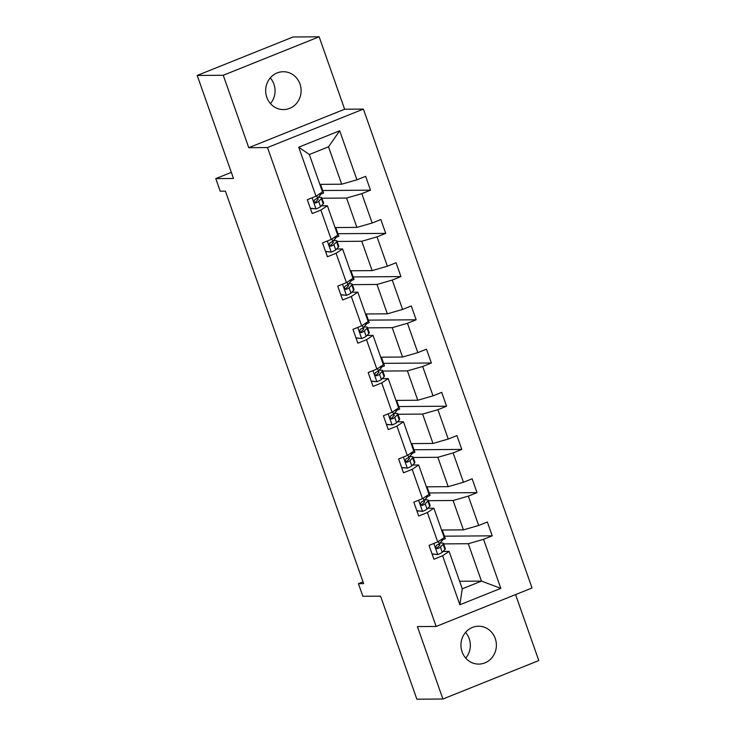 <?xml version="1.0" encoding="UTF-8"?>
<svg xmlns="http://www.w3.org/2000/svg" width="736" height="736" viewBox="0 0 736 736"><rect width="100%" height="100%" fill="white"/><g stroke="black" fill="none" stroke-linecap="round" stroke-linejoin="round"><path stroke-width="1.1" d="M266.8 97.308A18.934 17.719 89.6 0 0 283.516 109.59A18.934 17.719 89.6 0 0 299.975 84.005A18.934 17.719 89.6 0 0 283.25 71.723A18.934 17.719 89.6 0 0 266.8 97.308M270.452 103.583A18.934 17.719 89.6 0 0 273.93 84.189A18.934 17.719 89.6 0 0 270.268 77.906M462.07 651.811A18.934 17.719 89.6 0 0 478.796 664.093A18.934 17.719 89.6 0 0 495.245 638.508A18.934 17.719 89.6 0 0 478.529 626.226A18.934 17.719 89.6 0 0 462.07 651.811M465.732 658.094A18.934 17.719 89.6 0 0 469.2 638.692A18.934 17.719 89.6 0 0 465.548 632.417M248.759 147.697L344.641 109.232L319.139 36.8L223.256 75.265L248.759 147.697L267.508 147.559L436.154 626.456L417.404 626.584L442.906 699.016L538.789 660.551L515.568 594.596M442.906 699.016L416.861 699.2L380.576 596.16L362.866 596.289L358.432 583.685L363.639 583.648L225.428 191.176L220.22 191.213L215.777 178.609L233.487 178.48L197.211 75.449L293.094 36.984L319.139 36.8M223.256 75.265L197.211 75.449M344.641 109.232L363.391 109.094L532.036 587.99L436.154 626.456M319.856 184.359L341.688 184.202L328.514 146.814L339.682 130.778L356.942 179.805L365.626 176.318L370.502 190.173L322.708 190.514M341.688 184.202L356.942 179.805M267.508 147.559L363.391 109.094M335.073 227.562L356.905 227.406L346.564 198.048L361.818 193.651L370.502 190.173M361.818 193.651L372.158 223.017L380.843 219.53L385.719 233.376L337.925 233.717M350.29 270.774L372.122 270.618L361.781 241.261L377.034 236.863L385.719 233.376M377.034 236.863L387.375 266.22L396.06 262.743L400.936 276.589L353.142 276.929M365.498 313.978L387.329 313.83L376.998 284.464L392.251 280.066L400.936 276.589M392.251 280.066L402.592 309.433L411.277 305.946L416.153 319.792L368.35 320.132M380.714 357.19L402.546 357.034L392.214 327.676L407.468 323.279L416.153 319.792M407.468 323.279L417.809 352.636L426.494 349.158L431.37 363.004L383.566 363.345M395.931 400.402L417.763 400.246L407.422 370.889L422.685 366.491L431.37 363.004M422.685 366.491L433.026 395.848L441.71 392.362L446.586 406.217L398.783 406.548M411.148 443.606L432.98 443.449L422.639 414.092L437.902 409.694L446.586 406.217M437.902 409.694L448.242 439.052L456.927 435.574L461.803 449.42L414 449.76M426.365 486.818L448.196 486.662L437.856 457.304L453.118 452.907L461.803 449.42M453.118 452.907L463.459 482.264L472.135 478.777L477.02 492.632L429.217 492.964M441.582 530.021L463.413 529.865L453.072 500.508L468.335 496.11L477.02 492.632M468.335 496.11L478.676 525.476L487.352 521.99L492.228 535.836L444.434 536.176M459.623 581.265L481.454 581.109L468.289 543.72L483.552 539.322L492.228 535.836M483.552 539.322L500.811 588.349L459.871 604.771L442.603 555.744L433.927 559.231L429.051 545.376L437.727 541.898L427.386 512.541L418.71 516.019L413.834 502.173L422.51 498.686L412.169 469.329L403.494 472.816L398.618 458.96L407.293 455.483L396.962 426.116L388.277 429.603L383.401 415.757L392.076 412.27L381.745 382.913L373.06 386.391L368.184 372.545L376.869 369.067L366.528 339.701L357.843 343.188L352.967 329.342L361.652 325.855L351.311 296.498L342.626 299.975L337.75 286.129L346.435 282.642L336.094 253.285L327.41 256.772L322.534 242.917L331.218 239.439L320.878 210.082L312.193 213.56L307.317 199.714L316.002 196.227L298.733 147.2L339.682 130.778M331.218 239.439L337.723 235.106L327.382 205.74L321.356 205.786M327.382 205.74L320.878 210.082M321.908 198.223L346.564 198.048M356.905 227.406L372.158 223.017M346.435 282.642L352.94 278.309L342.599 248.952L336.573 248.998M342.599 248.952L336.094 253.285M337.125 241.436L361.781 241.261M372.122 270.618L387.375 266.22M361.652 325.855L368.156 321.522L357.816 292.164L351.79 292.201M357.816 292.164L351.311 296.498M352.342 284.639L376.998 284.464M387.329 313.83L402.592 309.433M376.869 369.067L383.373 364.725L373.032 335.368L367.006 335.414M373.032 335.368L366.528 339.701M367.558 327.851L392.214 327.676M402.546 357.034L417.809 352.636M392.076 412.27L398.59 407.937L388.249 378.58L382.223 378.617M388.249 378.58L381.745 382.913M382.775 371.054L407.422 370.889M417.763 400.246L433.026 395.848M407.293 455.483L413.807 451.14L403.466 421.783L397.44 421.829M403.466 421.783L396.962 426.116M397.992 414.267L422.639 414.092M432.98 443.449L448.242 439.052M422.51 498.686L429.024 494.353L418.683 464.996L412.648 465.032M418.683 464.996L412.169 469.329M413.209 457.479L437.856 457.304M448.196 486.662L463.459 482.264M437.727 541.898L444.24 537.565L433.9 508.199L427.864 508.245M433.9 508.199L427.386 512.541M428.426 500.682L453.072 500.508M463.413 529.865L478.676 525.476M459.871 604.771L462.282 588.8L449.116 551.411L443.081 551.457M449.116 551.411L442.603 555.744M363.004 581.854L358.432 583.685M231.334 172.371L215.777 178.609M328.514 146.814L309.341 154.505L322.506 191.894L316.002 196.227M443.633 543.895L468.289 543.72M462.282 588.8L481.454 581.109L500.811 588.349M442.262 530.021L445.335 538.724L442.253 539.957M427.046 486.809L430.118 495.512L427.036 496.754M411.829 443.606L414.902 452.309L411.82 453.542M396.621 400.393L399.685 409.096L396.603 410.329M381.404 357.181L384.468 365.893L381.386 367.126M366.188 313.978L369.251 322.681L366.169 323.914M350.971 270.765L354.034 279.468L350.952 280.71M335.754 227.562L338.818 236.265L335.736 237.498M320.537 184.35L323.601 193.053L320.519 194.295M298.733 147.2L309.341 154.505M432.05 553.895L437.883 554.558A7.838 0.957 -19.4 0 0 442.244 552.313L444.94 549.553A22.632 2.751 -19.4 0 0 445.335 548.716L443.486 543.453A22.632 2.751 -19.4 0 0 439.705 543.232M437.883 554.558L432.106 554.07M441.95 539.092L442.308 540.132A22.632 2.751 160.6 0 1 441.913 540.969L439.226 543.729A7.838 0.957 160.6 0 1 436.669 545.192C435.234 547.096 435.629 548.2 437.846 548.513A7.838 0.957 -19.4 0 0 440.395 547.05L443.081 544.29A22.632 2.751 -19.4 0 0 443.486 543.453M438.279 544.382A18.786 2.282 160.6 0 1 439.852 544.732A18.786 2.282 160.6 0 1 439.521 545.431L436.834 548.182A3.993 0.488 160.6 0 1 436.549 548.394M437.331 548.624L436.788 548.522M416.834 510.692L422.666 511.345A7.838 0.957 -19.4 0 0 427.027 509.1L429.723 506.35A22.632 2.751 -19.4 0 0 430.118 505.512L428.269 500.25A22.632 2.751 -19.4 0 0 424.488 500.02M422.666 511.345L416.889 510.858M426.733 495.88L427.101 496.92A22.632 2.751 160.6 0 1 426.696 497.757L424.01 500.517A7.838 0.957 160.6 0 1 421.452 501.98C420.017 503.884 420.412 504.997 422.63 505.301A7.838 0.957 -19.4 0 0 425.178 503.838L427.864 501.087A22.632 2.751 -19.4 0 0 428.269 500.25M423.062 501.17A18.786 2.282 160.6 0 1 424.635 501.52A18.786 2.282 160.6 0 1 424.304 502.219L421.618 504.979A3.993 0.488 160.6 0 1 421.332 505.19M422.114 505.42L421.572 505.31M401.617 467.48L407.45 468.133A7.838 0.957 -19.4 0 0 411.81 465.897L414.506 463.137A22.632 2.751 -19.4 0 0 414.902 462.3L413.052 457.038A22.632 2.751 -19.4 0 0 409.271 456.817M407.45 468.133L401.672 467.654M411.516 452.668L411.884 453.716A22.632 2.751 160.6 0 1 411.479 454.554L408.793 457.304A7.838 0.957 160.6 0 1 406.244 458.776C404.8 460.681 405.196 461.785 407.413 462.098A7.838 0.957 -19.4 0 0 409.961 460.635L412.648 457.875A22.632 2.751 -19.4 0 0 413.052 457.038M407.845 457.967A18.786 2.282 160.6 0 1 409.428 458.316A18.786 2.282 160.6 0 1 409.087 459.006L406.401 461.766A3.993 0.488 160.6 0 1 406.116 461.978M406.898 462.208L406.355 462.107M386.4 424.276L392.233 424.93A7.838 0.957 -19.4 0 0 396.603 422.685L399.289 419.925A22.632 2.751 -19.4 0 0 399.685 419.088L397.836 413.825A22.632 2.751 -19.4 0 0 394.054 413.604M392.233 424.93L386.455 424.442M396.299 409.464L396.667 410.504A22.632 2.751 160.6 0 1 396.262 411.341L393.576 414.101A7.838 0.957 160.6 0 1 391.028 415.564C389.583 417.468 389.979 418.582 392.196 418.885A7.838 0.957 -19.4 0 0 394.744 417.422L397.431 414.662A22.632 2.751 -19.4 0 0 397.836 413.825M392.628 414.754A18.786 2.282 160.6 0 1 394.211 415.104A18.786 2.282 160.6 0 1 393.88 415.803L391.184 418.554A3.993 0.488 160.6 0 1 390.908 418.775M391.681 418.996L391.147 418.894M371.183 381.064L377.016 381.717A7.838 0.957 -19.4 0 0 381.386 379.482L384.072 376.722A22.632 2.751 -19.4 0 0 384.468 375.884L382.619 370.622A22.632 2.751 -19.4 0 0 378.847 370.392M377.016 381.717L371.238 381.23M381.082 366.252L381.45 367.301A22.632 2.751 160.6 0 1 381.046 368.138L378.359 370.889A7.838 0.957 160.6 0 1 375.811 372.352C374.376 374.265 374.762 375.369 376.979 375.682A7.838 0.957 -19.4 0 0 379.528 374.219L382.223 371.459A22.632 2.751 -19.4 0 0 382.619 370.622M377.412 371.542A18.786 2.282 160.6 0 1 378.994 371.901A18.786 2.282 160.6 0 1 378.663 372.591L375.967 375.351A3.993 0.488 160.6 0 1 375.691 375.562M376.464 375.792L375.93 375.682M355.966 337.861L361.799 338.514A7.838 0.957 -19.4 0 0 366.169 336.269L368.856 333.509A22.632 2.751 -19.4 0 0 369.26 332.672L367.402 327.41A22.632 2.751 -19.4 0 0 363.63 327.189M361.799 338.514L356.031 338.026M365.866 323.049L366.234 324.088A22.632 2.751 160.6 0 1 365.829 324.926L363.142 327.686A7.838 0.957 160.6 0 1 360.594 329.148C359.159 331.053 359.545 332.157 361.762 332.47A7.838 0.957 -19.4 0 0 364.311 331.007L367.006 328.247A22.632 2.751 -19.4 0 0 367.402 327.41M362.195 328.339A18.786 2.282 160.6 0 1 363.777 328.688A18.786 2.282 160.6 0 1 363.446 329.388L360.75 332.138A3.993 0.488 160.6 0 1 360.474 332.359M361.247 332.58L360.714 332.479M340.75 294.648L346.582 295.302A7.838 0.957 -19.4 0 0 350.952 293.057L353.639 290.306A22.632 2.751 -19.4 0 0 354.044 289.469L352.185 284.206A22.632 2.751 -19.4 0 0 348.413 283.976M346.582 295.302L340.814 294.814M350.649 279.836L351.017 280.876A22.632 2.751 160.6 0 1 350.621 281.713L347.926 284.473A7.838 0.957 160.6 0 1 345.377 285.936C343.942 287.84 344.328 288.954 346.546 289.266A7.838 0.957 -19.4 0 0 349.094 287.794L351.79 285.044A22.632 2.751 -19.4 0 0 352.185 284.206M346.987 285.126A18.786 2.282 160.6 0 1 348.56 285.485A18.786 2.282 160.6 0 1 348.229 286.175L345.534 288.935A3.993 0.488 160.6 0 1 345.258 289.147M346.03 289.377L345.497 289.266M325.533 251.436L331.366 252.098A7.838 0.957 -19.4 0 0 335.736 249.854L338.422 247.094A22.632 2.751 -19.4 0 0 338.827 246.256L336.968 240.994A22.632 2.751 -19.4 0 0 333.196 240.773M331.366 252.098L325.597 251.611M335.432 236.633L335.8 237.673A22.632 2.751 160.6 0 1 335.404 238.51L332.709 241.27A7.838 0.957 160.6 0 1 330.16 242.733C328.725 244.637 329.112 245.741 331.329 246.054A7.838 0.957 -19.4 0 0 333.877 244.591L336.573 241.831A22.632 2.751 -19.4 0 0 336.968 240.994M331.77 241.923A18.786 2.282 160.6 0 1 333.344 242.273A18.786 2.282 160.6 0 1 333.012 242.972L330.326 245.723A3.993 0.488 160.6 0 1 330.041 245.944M330.814 246.164L330.28 246.063M310.316 208.233L316.149 208.886A7.838 0.957 -19.4 0 0 320.519 206.641L323.205 203.89A22.632 2.751 -19.4 0 0 323.61 203.053L321.752 197.791A22.632 2.751 -19.4 0 0 317.98 197.561M316.149 208.886L310.38 208.398M320.215 193.421L320.583 194.46A22.632 2.751 160.6 0 1 320.188 195.298L317.492 198.058A7.838 0.957 160.6 0 1 314.944 199.52C313.508 201.425 313.895 202.538 316.112 202.842A7.838 0.957 -19.4 0 0 318.67 201.379L321.356 198.628A22.632 2.751 -19.4 0 0 321.752 197.791M316.554 198.711A18.786 2.282 160.6 0 1 318.127 199.06A18.786 2.282 160.6 0 1 317.796 199.76L315.109 202.52A3.993 0.488 160.6 0 1 314.824 202.731M315.597 202.961L315.063 202.851M433.826 543.462L437.727 554.539M443.081 544.29L444.94 549.553M441.379 539.46L441.913 540.969M440.395 547.05L442.244 552.313M438.417 541.438L439.226 543.729M418.609 500.25L422.51 511.327M427.864 501.087L429.723 506.35M426.162 496.257L426.696 497.757M425.178 503.838L427.027 509.1M423.2 498.226L424.01 500.517M403.392 457.047L407.293 468.124M412.648 457.875L414.506 463.137M410.955 453.045L411.479 454.554M409.961 460.635L411.81 465.897M407.983 455.023L408.793 457.304M388.176 413.834L392.076 424.911M397.431 414.662L399.289 419.925M395.738 409.842L396.262 411.341M394.744 417.422L396.603 422.685M392.766 411.81L393.576 414.101M372.959 370.631L376.86 381.699M382.223 371.459L384.072 376.722M380.521 366.629L381.046 368.138M379.528 374.219L381.386 379.482M377.55 368.607L378.359 370.889M357.751 327.419L361.643 338.496M367.006 328.247L368.856 333.509M365.304 323.417L365.829 324.926M364.311 331.007L366.169 336.269M362.342 325.395L363.142 327.686M342.534 284.216L346.426 295.283M351.79 285.044L353.639 290.306M350.088 280.214L350.621 281.713M349.094 287.794L350.952 293.057M347.125 282.192L347.926 284.473M327.318 241.003L331.218 252.08M336.573 241.831L338.422 247.094M334.871 237.001L335.404 238.51M333.877 244.591L335.736 249.854M331.908 238.979L332.709 241.27M312.101 197.791L316.002 208.868M321.356 198.628L323.205 203.89M319.654 193.798L320.188 195.298M318.67 201.379L320.519 206.641M316.692 195.767L317.492 198.058"/></g></svg>
